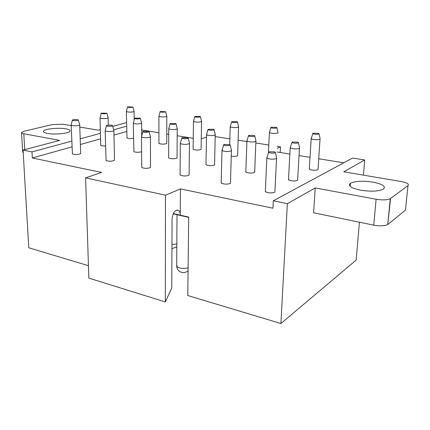 <?xml version="1.0" encoding="UTF-8"?>
<svg xmlns="http://www.w3.org/2000/svg" width="430" height="430" viewBox="0 0 430 430"><rect width="100%" height="100%" fill="white"/><g stroke="black" fill="none" stroke-linecap="round" stroke-linejoin="round"><path stroke-width="0.64" d="M343.715 162.82L318.738 158.756M310.014 157.337L299.038 155.552M289.863 154.064L277.011 151.973M280.215 152.494L280.494 146.888L277.189 148.275M280.494 146.888L277.28 146.377M268.809 145.039L255.818 142.986M246.901 141.577L238.107 140.185M229.867 138.885L215.199 136.563M206.481 137.1L201.272 138.852M193.242 138.347L177.181 135.735M168.716 134.359L166.77 134.042M158.928 132.768L141.653 129.957M126.651 131.532L113.977 135.084M100.572 138.847L80.383 144.501M71.993 146.856L32.314 157.982L101.609 172.446L85.586 177.848L165.486 195.198L180.45 188.91L180.245 215.134L173.328 213.533M273.281 200.821L352.562 158.047L364.721 159.965L343.763 171.801L401.174 181.535C407.06 182.702 409.333 184.067 407.989 185.642L390.268 198.676C387.15 200.052 382.431 200.24 376.105 199.246L315.222 187.926L287.348 203.675L273.281 200.821L272.932 208.217L180.45 188.91M266.82 158.089L265.342 191.689L265.385 190.764L265.933 192.076C269.363 193.177 272.351 193.194 274.904 192.129L276.522 158.493C273.942 159.406 270.911 159.385 267.422 158.428L266.858 157.294M311.169 138.75L309.277 169.162L309.32 168.501L310.003 169.592C313.212 170.474 315.883 170.5 318.023 169.667L320.027 139.202C317.872 139.911 315.163 139.884 311.911 139.116L311.202 138.175M231.243 156.171C234.221 156.568 236.344 156.412 237.618 155.703L238.526 127.038C236.409 127.785 233.802 127.807 230.69 127.092L230.217 126.404M193.457 121.41L193.097 149.253L193.102 148.839L193.484 149.516C196.494 150.306 199.031 150.258 201.1 149.371L201.557 121.523C199.461 122.287 196.892 122.324 193.849 121.636L193.462 121.056M158.906 116.315L158.944 143.394L158.944 143.05L159.256 143.62C162.201 144.378 164.701 144.313 166.754 143.421L166.802 116.353C164.728 117.116 162.201 117.17 159.218 116.508L158.906 116.019M290.196 147.888L288.482 179.815L288.525 179.036L289.148 180.229C292.464 181.213 295.286 181.24 297.614 180.299L299.452 148.323C297.103 149.129 294.244 149.102 290.873 148.248L290.228 147.216M100.034 118.003L100.738 145.485L100.733 145.179L100.953 145.662L105.522 146.189M221.993 150.543L221.176 183.035L221.197 182.266L221.638 183.357C225.008 184.416 227.948 184.395 230.458 183.287L231.404 150.779C228.857 151.725 225.879 151.742 222.46 150.823L222.009 149.876M180.31 143.518L180.073 174.978L180.079 174.349L180.433 175.246C183.744 176.268 186.636 176.209 189.114 175.075L189.469 143.62C186.964 144.588 184.029 144.636 180.681 143.754L180.315 142.975M141.459 136.971L141.723 167.458L141.717 166.948L142.007 167.684C145.259 168.657 148.103 168.571 150.543 167.426L150.393 136.955C147.92 137.939 145.039 138.008 141.744 137.165L141.454 136.53M105.156 130.849L106.081 160.616C109.274 161.546 112.079 161.433 114.487 160.282L113.891 130.747C111.451 131.731 108.613 131.822 105.382 131.016L105.151 130.5M246.917 141.094L245.82 172.022L245.847 171.36L246.352 172.371C249.599 173.317 252.372 173.306 254.673 172.339L255.882 141.384C253.56 142.212 250.749 142.217 247.46 141.395L246.938 140.524M206.524 134.746L205.97 164.738L205.981 164.179L206.395 165.029C209.577 165.942 212.302 165.899 214.57 164.91L215.231 134.912C212.936 135.762 210.179 135.789 206.954 134.998L206.529 134.268M168.732 128.806L168.657 157.912L168.657 157.45L168.99 158.159C172.113 159.035 174.795 158.971 177.042 157.966L177.219 128.866C174.951 129.726 172.236 129.779 169.076 129.022L168.732 128.409M133.305 123.238L133.918 151.72C136.487 152.505 139.046 152.489 141.583 151.666M71.17 125.119L72.428 153.994C75.562 154.875 78.319 154.746 80.695 153.607L79.717 124.942C79.27 125.84 72.536 126.097 71.342 125.259L71.16 124.84M126.356 111.515L126.995 138.062C128.785 138.659 130.946 138.723 133.488 138.25M173.199 213.807L188.679 217.403M176.94 210.033L178.552 210.399C179.665 211.264 180.229 212.845 180.245 215.134L188.684 217.091L187.786 295.539L280.914 323.51L356.18 260.08L359.41 222.208M364.721 159.965L363.425 175.134M88.451 265.708L28.772 247.782L23.064 150.097L59.657 140.406L23.806 133.735C22.097 133.402 21.339 132.967 21.538 132.429L24.021 131.263L52.234 124.566L63.215 124.243L71.186 125.598M287.348 203.675L280.914 323.51M71.772 141.115L31.981 151.903L32.314 157.982M31.981 151.903L23.064 150.097M79.786 127.054L98.244 130.182L100.33 129.629M112.698 126.356L126.522 122.695M126.57 126.259L113.697 129.747M100.427 133.348L80.19 138.836M47.467 133.434C44.446 132.849 43.124 132.101 43.511 131.182C44.322 128.887 58.566 127.436 65.897 128.839C69.085 129.425 70.456 130.199 70.02 131.166C69.214 133.407 54.787 134.896 47.467 133.434M315.222 187.926L313.604 212.785L373.735 225.153C379.98 226.234 384.651 226.019 387.747 224.503L390.564 198.483M360.517 190.184C351.031 188.136 347.687 185.835 350.482 183.287C355.202 181.03 362.694 180.643 372.966 182.132C382.786 184.137 386.215 186.496 383.254 189.2C378.352 191.404 370.773 191.732 360.517 190.184M178.552 210.399C175.091 209.62 172.93 212.479 172.064 218.983L171.769 287.966L165.335 301.962L88.854 278.097L85.586 177.848M165.335 301.962L165.486 195.198M23.225 152.844L22.683 151.962L21.559 132.816M407.989 185.642L405.425 210.141L388.037 224.293M134.069 111.23L134.074 111.483C132.015 112.246 129.527 112.311 126.608 111.682L126.35 111.268M127.645 107.204L127.516 106.876L132.881 107.022C131.591 107.581 129.844 107.64 127.645 107.204M166.802 116.046L166.802 116.353M160.325 111.902L160.17 111.515L165.652 111.741C164.351 112.305 162.572 112.359 160.325 111.902M201.557 121.163L201.557 121.523M195.026 116.89L194.833 116.444L200.122 116.417L200.45 116.761C199.138 117.325 197.332 117.374 195.026 116.89M238.537 126.603L238.526 127.038M231.947 122.201L231.711 121.674L237.07 121.695L237.473 122.104C236.145 122.668 234.307 122.7 231.947 122.201M277.952 132.408L277.93 132.913C275.797 133.649 273.141 133.649 269.959 132.908L269.384 132.101M271.308 127.866L271.013 127.253L276.452 127.318L276.942 127.801C275.598 128.366 273.722 128.387 271.308 127.866M320.06 138.616L320.027 139.202M313.357 133.913L312.986 133.209L318.512 133.321L319.108 133.897C317.748 134.45 315.83 134.456 313.357 133.913M108.134 117.637L108.14 117.906C105.914 118.766 103.281 118.852 100.244 118.153L100.023 117.739M101.297 113.477L101.206 113.138L106.839 113.251C105.447 113.885 103.603 113.961 101.297 113.477M141.594 122.878L141.599 123.211C139.352 124.076 136.675 124.141 133.579 123.415L133.305 122.91M134.703 118.599L134.59 118.196L140.099 118.11L140.336 118.395C138.938 119.035 137.062 119.105 134.703 118.599M177.225 128.463L177.219 128.866M170.28 124.055L170.135 123.571L175.714 123.528L176.015 123.878C174.601 124.523 172.688 124.582 170.28 124.055M215.242 134.423L215.231 134.912M208.244 129.871L208.061 129.301L213.715 129.312L214.092 129.736C212.656 130.381 210.711 130.43 208.244 129.871M255.904 140.798L255.882 141.384M248.846 136.095L248.61 135.428L254.35 135.488L254.807 136.009C253.356 136.649 251.367 136.675 248.846 136.095M299.49 147.635L299.452 148.323M292.373 142.771L292.072 141.991L297.893 142.115L298.463 142.733C296.985 143.362 294.958 143.373 292.373 142.771M79.706 124.657L79.717 124.942M72.412 120.362L72.353 120.013C74.175 119.406 76.094 119.357 78.12 119.862L78.281 120.083C76.787 120.798 74.831 120.894 72.412 120.362M113.885 130.387L113.891 130.747M106.527 125.969L106.452 125.538C108.29 124.942 110.236 124.899 112.294 125.426L112.509 125.705C110.999 126.442 109.005 126.528 106.527 125.969M150.393 136.509L150.393 136.955M142.98 131.951L142.878 131.44L148.796 131.37L149.07 131.725C147.538 132.467 145.512 132.542 142.98 131.951M189.479 143.066L189.469 143.62M182.008 138.363L181.879 137.745L187.872 137.734L188.216 138.18C186.663 138.922 184.594 138.981 182.008 138.363M231.426 150.102L231.404 150.779M223.896 145.243L223.734 144.507L229.803 144.566L230.233 145.114C228.652 145.851 226.54 145.894 223.896 145.243M276.565 157.681L276.522 158.493M268.976 152.65L268.761 151.779L274.91 151.908L275.447 152.585C273.835 153.306 271.679 153.327 268.976 152.65M23.806 133.735L24.725 149.656M376.105 199.246L373.735 225.153M176.832 243.993L171.952 244.557M188.103 267.885C183.696 268.831 180.073 268.471 177.246 266.804L176.698 264.81L177.02 214.694M43.511 131.182L43.543 131.87M387.747 224.503L390.268 198.676M350.23 186.443L350.482 183.287M134.074 111.483L134.171 119.83M127.463 107.091L126.431 111.198M132.881 107.022L134.122 111.408M160.1 111.768L159.003 115.939M165.652 111.741L166.861 116.272M194.752 116.74L193.581 120.97M200.45 116.761L201.627 121.437M230.206 126.829L229.706 144.528M231.609 122.023L230.356 126.312M237.473 122.104L238.612 126.941M269.363 132.596L268.497 151.935M268.481 152.354L268.465 152.757M270.889 127.651L269.546 132.005M276.942 127.801L278.038 132.816M312.836 133.66L311.385 138.078M319.108 133.897L320.156 139.094M108.14 117.906L108.301 125.103M101.152 113.375L100.115 117.653M106.839 113.251L108.188 117.82M141.599 123.211L141.706 136.03M134.515 118.476L133.413 122.819M140.336 118.395L141.658 123.114M171.935 248.658L176.816 246.852M170.043 123.91L168.866 128.307M176.015 123.878L177.305 128.763M207.948 129.704L206.69 134.16M214.092 129.736L215.339 134.794M248.47 135.896L247.126 140.406M254.807 136.009L256.011 141.26M291.9 142.529L290.454 147.098M298.463 142.733L299.608 148.194M72.294 120.271L71.262 124.738M78.281 120.083L79.76 124.84M106.377 125.856L105.275 130.387M112.509 125.705L113.955 130.629M142.781 131.827L141.61 136.407M149.07 131.725L150.484 136.826M176.617 266.073L177.214 268.718L178.794 270.884C181.756 273.152 184.846 273.163 188.071 270.916M181.756 138.213L180.503 142.841M188.216 138.18L189.587 143.475M223.573 145.06L222.24 149.737M230.233 145.114L231.55 150.624M268.562 152.43L267.127 157.143M275.447 152.585L276.705 158.331"/></g></svg>
